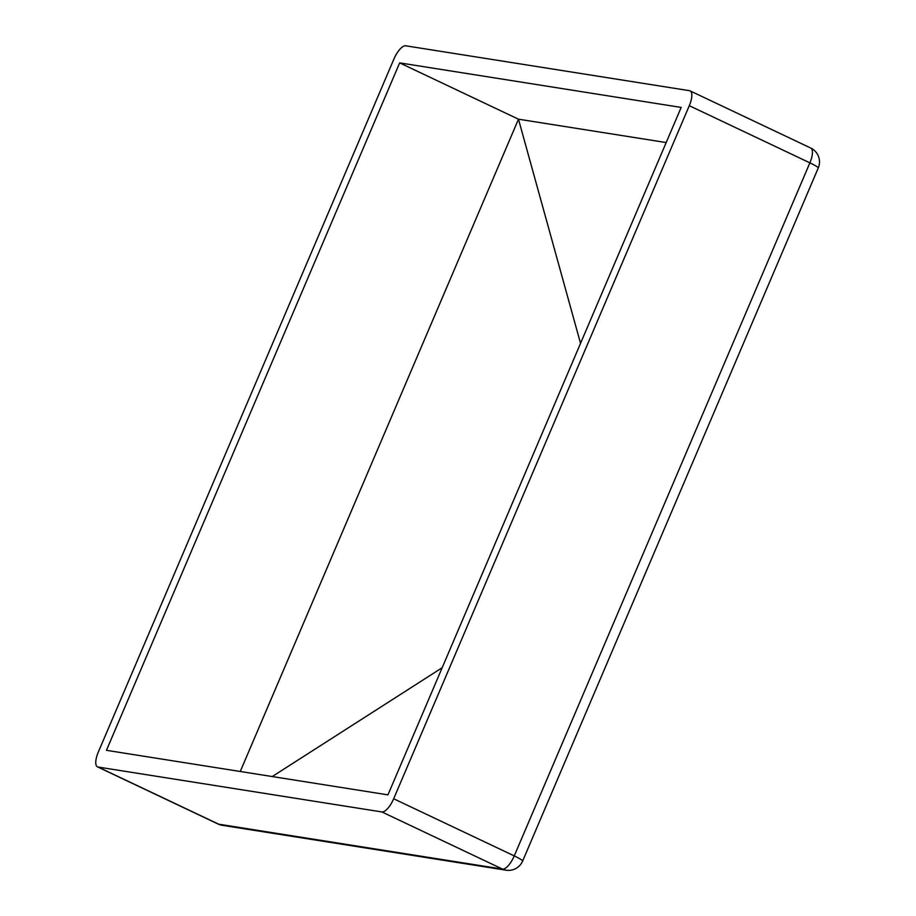 <?xml version="1.0" encoding="UTF-8"?>
<svg xmlns="http://www.w3.org/2000/svg" width="916" height="916" viewBox="0 0 916 916"><rect width="100%" height="100%" fill="white"/><g stroke="black" fill="none" stroke-linecap="round" stroke-linejoin="round"><path stroke-width="1.37" d="M218.088 824.011A15.389 15.389 0 0 0 222.267 825.305A15.389 14.244 -81 0 1 218.672 824.182L502.483 869.089L381.892 811.942L98.081 767.047L218.672 824.182A15.389 5.633 115.4 0 1 218.088 824.011L97.497 766.864A15.389 5.633 -64.6 0 0 98.081 767.047M97.497 766.864A15.389 5.633 -64.6 0 1 98.321 752.047L393.949 58.979A15.389 5.633 -64.6 0 1 405.719 45.8L689.53 90.695A15.389 5.633 -64.6 0 1 690.114 90.879A15.389 5.633 -64.6 0 1 689.29 105.695L393.674 798.763L514.254 855.91L809.881 162.842L689.29 105.695M387.949 794.859L106.451 750.318L399.662 62.883L681.172 107.424L387.949 794.859M381.892 811.942A15.389 5.633 -64.6 0 0 393.674 798.763M399.662 62.883L518.479 119.194L240.255 771.49M580.538 343.351L518.479 119.194L666.184 142.553M442.176 667.73L272.235 776.55M818.263 167.971L522.647 861.04A15.389 1.534 -156.9 0 0 514.254 855.91A15.389 5.633 115.4 0 1 502.483 869.089A15.389 14.244 99 0 0 506.079 870.2A15.389 15.389 0 0 0 522.647 861.04L818.263 167.971A15.389 15.389 0 0 0 810.694 148.014A15.389 5.633 115.4 0 1 809.881 162.842A15.389 1.534 23.1 0 1 818.263 167.971M810.694 148.014L690.114 90.879M222.267 825.305L506.079 870.2"/></g></svg>
